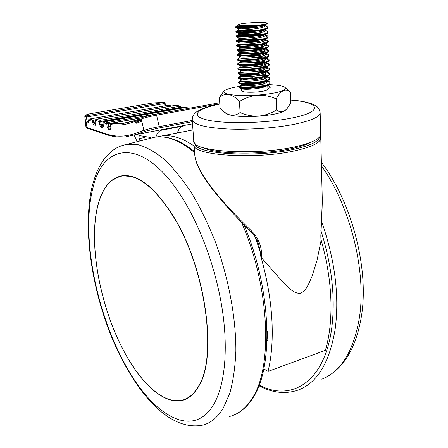 <?xml version="1.0" encoding="UTF-8"?>
<svg xmlns="http://www.w3.org/2000/svg" width="448" height="448" viewBox="0 0 448 448"><rect width="100%" height="100%" fill="white"/><g stroke="black" fill="none" stroke-linecap="round" stroke-linejoin="round"><path stroke-width="0.67" d="M267.59 337.316L267.663 334.774M295.758 146.653C312.178 142.85 320.488 138.718 320.684 134.243L320.163 112.75C319.956 116.794 311.567 120.596 295.002 124.146C275.99 128.022 248.578 129.982 227.209 128.974C204.994 127.618 193.34 124.561 192.248 119.806L193.766 141.081C191.251 151.659 256.178 155.921 295.758 146.653M203.913 147.885C216.782 154.526 264.102 155.025 292.572 148.422C300.922 146.563 307.093 144.474 311.102 142.162M320.97 239.495C327.146 261.061 330.473 282.066 330.96 302.529C331.29 320.628 329.437 336.554 325.399 350.314L268.033 371.42L263.822 368.844M320.242 135.99L320.779 138.001C320.583 142.548 312.29 146.742 295.893 150.584C256.374 159.958 191.531 155.551 194.029 144.799L194.751 154.907C196.801 174.658 225.624 205.834 251.821 231.258C257.79 237.524 261.033 244.748 261.537 252.941L261.783 258.143L260.613 255.735C267.204 278.589 271.006 300.77 272.02 322.291C272.804 341.001 271.477 357.381 268.033 371.42M261.783 258.143L280.65 279.457C286.927 285.421 292.482 293.961 300.692 293.278L303.856 291.217L306.376 288.036L308.454 284.435L311.825 276.836L316.887 261.016L320.964 241.007L320.835 235.984L322.314 201.107L320.779 138.001M265.91 355.751L267.719 331.352L267.058 330.988M156.705 136.976L162.35 135.856C172.043 134.781 182.627 138.163 194.113 146.003M320.835 235.984L320.964 241.007M261.537 252.941L260.473 252.801L258.524 243.97M251.821 231.258L251.087 231.778C236.421 217.633 223.188 202.989 211.383 187.835C199.506 171.73 195.742 163.514 194.751 154.907L194.751 154.907M321.966 212.358L320.83 235.766M322.314 201.118L321.955 212.514M267.45 340.351L266.991 340.374M267.467 334.79L267.081 334.807M144.396 136.718L144.626 137.525L139.115 138.583L138.824 137.334L139.434 135.57L150.5 137.491L151.189 137.995M155.943 137.06C157.108 133.106 158.962 130.827 161.504 130.222L183.17 126.106C180.538 126.728 178.601 129.013 177.358 132.95M134.21 135.246L137.166 141.691M139.115 138.583L140.006 140.969M88.631 121.027L87.158 121.285L86.822 120.092L85.378 120.086L86.335 122.466L86.895 127.534L105.935 133.823C115.298 136.976 124.712 136.959 134.176 133.762L143.903 130.346L141.758 120.898L141.333 121.391L136.422 123.228L134.938 121.335L135.755 120.008L137.105 121.929M219.806 103.802L156.587 115.17C150.662 116.284 145.774 117.46 141.926 118.698L142.442 117.443C146.009 116.284 150.489 115.203 155.882 114.195L155.814 114.212C150.489 115.209 146.093 116.267 142.626 117.393L141.333 121.391M188.894 108.069L184.402 107.15L103.858 121.481L107.632 122.545L106.786 123.788L103.006 122.707L103.331 125.866L102.614 127.669L100.75 127.075L99.602 124.69L99.271 121.554L95.598 120.417L95.928 123.53L95.245 125.311L93.436 124.734L92.198 121.358L88.637 120.243L88.749 121.262L88.088 123.026L86.335 122.466L87.158 121.285L88.665 121.761M141.775 119.997L136.433 120.966L132.485 122.265C125.177 124.975 117.874 125.737 110.589 124.555L111.423 123.301L121.806 123.637L132.927 121.078M144.626 137.525L145.398 139.586M286.082 109.659L286.003 109.738C282.918 112.734 273.767 114.878 258.563 116.178C240.783 117.124 229.785 116.094 225.557 113.092L224.078 111.815M219.408 97.306L220.058 108.024L222.387 110.359C228.469 116.021 234.366 116.743 240.066 112.532C245.963 115.164 252.129 116.346 258.569 116.088C265.003 115.427 271.012 113.372 276.595 109.922C280.123 112.806 283.623 112.364 287.095 108.584L290.758 102.995L290.382 92.277C285.6 88.099 280.857 90.294 276.153 98.868C270.273 96.202 264.085 94.998 257.589 95.25C251.098 95.917 245.056 97.994 239.473 101.472C232.266 93.766 225.579 92.378 219.408 97.306L223.429 91.969M268.772 84.655C278.001 84.986 283.511 85.994 285.303 87.685C286.02 90.894 276.78 93.369 257.572 95.116C238.414 96.561 221.329 94.388 224.157 91.157C226.162 88.978 232.764 87.192 243.953 85.786M263.357 87.242L253.467 86.671C246.058 86.946 242.032 87.55 241.388 88.491L241.506 88.67C243.214 89.471 247.962 89.471 255.746 88.676C261.402 87.942 265.199 86.94 267.126 85.674L268.694 84.694M261.699 87.657L253.518 87.78L244.104 89.197M241.388 88.491L241.506 90.692C242.508 92.07 247.307 92.54 255.909 92.098C263.34 91.459 267.344 90.49 267.915 89.191L267.747 85.288M238.045 24.926L238.644 25.278C240.47 26.186 254.128 25.805 262.063 24.685C265.356 24.186 267.182 23.71 267.546 23.251C265.614 22.198 258.927 22.131 247.486 23.061C241.545 23.643 238.398 24.265 238.045 24.926L238.644 25.278M254.912 27.658L250.617 27.642C243.046 27.866 238.918 28.207 238.241 28.672L238.241 28.678C239.288 29.098 244.16 28.846 252.862 27.933C259.297 27.121 263.306 26.186 264.897 25.133L265.082 24.534M262.226 26.242C252.616 25.306 235.15 26.617 235.67 27.362L238.241 28.678L238.302 29.848C237.731 30.167 245.028 30.167 252.918 29.126C260.394 28.19 264.482 27.11 265.188 25.883L265.138 24.702M255.909 32.312L250.841 32.273C243.281 32.497 239.165 32.861 238.487 33.365L238.493 33.382C239.596 33.83 244.462 33.606 253.086 32.698C259.459 31.892 263.458 30.951 265.076 29.876L265.339 29.411L264.779 28.84M238.487 33.365L238.549 34.535C237.983 34.888 245.269 34.933 253.148 33.891C260.372 33.018 264.454 31.92 265.39 30.587L265.339 29.411M264.656 39.788C256.217 38.377 236.477 39.726 236.404 40.768L238.795 39.211L238.739 38.069C239.904 38.55 244.759 38.343 253.316 37.453C259.627 36.652 263.609 35.7 265.255 34.608L265.541 34.11L265.065 33.561M238.795 39.211C238.23 39.586 245.51 39.682 253.372 38.634C260.585 37.766 264.662 36.646 265.591 35.28L265.591 35.258M238.98 42.706L238.991 42.739C240.206 43.254 245.056 43.07 253.54 42.185C259.79 41.39 263.754 40.438 265.434 39.318L265.742 38.791L265.339 38.27M248.444 42.711L244.065 42.974M243.897 44.162C239.506 44.554 237.098 44.968 236.662 45.405L239.036 43.87C238.476 44.274 245.745 44.419 253.596 43.366C260.798 42.498 264.863 41.362 265.793 39.956L265.793 39.928M258.401 46.211L251.507 46.071L243.074 46.536M239.221 47.354L239.243 47.393C240.514 47.942 245.353 47.779 253.764 46.906C259.952 46.116 263.9 45.153 265.608 44.022L265.944 43.456C265.838 42.801 264.438 42.297 261.738 41.938M250.919 47.225L242.906 47.706M239.282 48.502L239.282 48.513C238.722 48.944 245.986 49.14 253.82 48.082C261.01 47.214 265.065 46.06 265.994 44.621L268.139 45.371L265.978 44.285M259.101 50.82L251.731 50.641L242.239 51.251M264.359 49.459C255.287 48.059 236.326 49.56 236.919 50.691L239.49 52.041C240.817 52.618 245.65 52.472 253.988 51.61C260.114 50.826 264.051 49.857 265.782 48.703L266.146 48.104C266.05 47.454 264.734 46.945 262.192 46.581M252.61 51.772L242.424 52.382M239.529 53.127L239.529 53.138C238.969 53.598 246.221 53.838 254.044 52.78C261.218 51.912 265.272 50.736 266.196 49.263L268.302 49.98L266.179 48.905M259.756 55.418L251.95 55.194C244.451 55.446 240.374 55.91 239.708 56.599L239.742 56.666C241.125 57.277 245.946 57.154 254.206 56.297C260.277 55.518 264.197 54.544 265.955 53.379L266.342 52.735C266.258 52.097 265.02 51.582 262.623 51.201M239.77 57.736L239.77 57.753C239.215 58.24 246.456 58.526 254.262 57.467C261.43 56.594 265.474 55.406 266.392 53.894L266.392 53.866M260.361 60.004L252.168 59.735C244.681 59.987 240.61 60.474 239.954 61.202L239.994 61.281C241.422 61.919 246.238 61.813 254.43 60.967C260.439 60.2 264.342 59.22 266.129 58.033L266.543 57.355C266.465 56.722 265.294 56.207 263.038 55.815M240.01 62.334L240.01 62.35C239.462 62.86 246.691 63.202 254.486 62.132C261.638 61.264 265.675 60.054 266.594 58.509L266.594 58.475M260.932 64.579L252.386 64.26L245.543 64.624M241.489 65.212L240.246 65.884C241.724 66.55 246.523 66.461 254.649 65.626C260.602 64.859 264.482 63.879 266.297 62.675L266.739 61.958C266.672 61.331 265.563 60.81 263.43 60.407M256.228 65.414L252.442 65.391C248.153 65.447 244.194 65.822 242.021 66.248M240.251 66.914L240.251 66.931C239.702 67.469 246.926 67.855 254.705 66.786C261.845 65.918 265.877 64.691 266.79 63.106L266.79 63.078M244.418 69.294C241.819 69.642 240.492 69.994 240.436 70.358L240.498 70.465C242.021 71.159 246.814 71.092 254.873 70.263C260.764 69.507 264.628 68.522 266.465 67.306L266.941 66.545C266.874 65.923 265.832 65.402 263.805 64.994M252.655 69.899C247.934 70.011 244.395 70.319 242.038 70.829M240.436 70.358L240.492 71.495C239.949 72.061 247.156 72.498 254.929 71.422C262.058 70.554 266.078 69.306 266.986 67.693L266.986 67.659M243.841 73.92C241.769 74.25 240.71 74.581 240.677 74.911L240.75 75.04C242.323 75.762 247.1 75.712 255.091 74.889C260.926 74.138 264.774 73.147 266.633 71.915L267.137 71.12L264.169 69.563M258.02 74.469L252.874 74.39C247.979 74.514 244.384 74.85 242.099 75.398M240.733 76.031L240.733 76.048C240.19 76.642 247.391 77.118 255.147 76.042C262.265 75.174 266.274 73.914 267.187 72.262L267.182 72.229M253.036 77.75C245.599 78.019 241.562 78.585 240.912 79.453L241.002 79.598C242.62 80.343 247.391 80.315 255.31 79.503C261.083 78.753 264.914 77.762 266.801 76.518L269.17 75.023L269.73 74.127L267.126 72.548M258.804 78.982L253.092 78.87C248.382 78.932 244.093 79.419 242.183 79.946M240.974 80.567L240.974 80.584C240.43 81.206 247.621 81.726 255.366 80.651C262.472 79.778 266.476 78.501 267.383 76.815L267.378 76.782M262.914 82.734L253.254 82.219C245.829 82.488 241.797 83.076 241.153 83.978L241.254 84.14C242.917 84.913 247.677 84.902 255.528 84.095C261.246 83.356 265.054 82.359 266.963 81.105L269.326 79.621L269.92 78.674L267.338 77.062M259.526 83.485L253.305 83.334C248.192 83.462 244.524 83.849 242.295 84.476M241.153 83.978L241.209 85.109C242.189 86.044 246.977 86.089 255.584 85.243C262.674 84.37 266.672 83.076 267.574 81.351L267.574 81.323M264.634 25.323L263.525 24.954M264.874 30.033L263.9 29.68M265.104 34.726C263.306 33.981 260.316 33.566 256.144 33.471M256.816 36.954L251.065 36.887M265.334 39.402L263.452 38.78M257.639 41.586L251.289 41.485M265.558 44.061C264.079 43.338 261.503 42.896 257.835 42.745M265.782 48.709C264.365 47.981 261.962 47.533 258.58 47.365M266.006 53.334L265.955 53.306C264.533 52.59 262.304 52.147 259.269 51.974M266.224 57.954L266.123 57.882C264.65 57.17 262.578 56.734 259.913 56.566M253.988 56.325L252.006 56.33M266.437 62.552L266.291 62.446C264.779 61.74 262.853 61.309 260.506 61.146M255.175 60.872L252.224 60.866M266.655 67.138L261.072 65.716M261.47 69.138L252.605 68.774M266.868 71.708L261.598 70.274M267.254 76.009L267.333 75.678M267.26 75.421L264.516 74.116M258.513 73.371L254.962 73.265M266.918 76.132L262.102 74.816M267.428 80.601L267.529 80.22L264.852 78.652M267.17 80.702L262.573 79.346M288.092 90.194L290.382 92.277M239.473 101.472L240.066 112.532M276.153 98.868L276.595 109.922M264.902 85.462L257.958 84.902M243.236 85.73C240.386 86.212 238.93 86.716 238.874 87.231L239.042 87.483C240.498 89.41 265.754 87.623 269.478 84.202L270.043 82.93M265.754 81.166L264.404 80.954M243.387 81.206C240.285 81.687 238.7 82.191 238.633 82.718L238.778 82.942C240.106 84.823 265.692 82.998 269.326 79.621M243.639 76.658C240.223 77.146 238.47 77.655 238.392 78.187L238.515 78.389C239.708 80.22 265.636 78.355 269.17 75.023M266.034 72.302L254.391 71.49M244.048 72.089C240.99 72.47 239.098 72.884 238.37 73.343M241.45 71.893L238.202 72.89L238.258 73.819C239.316 75.606 265.574 73.702 269.013 70.409L269.539 69.563L266.907 68.018M265.726 67.76C262.226 67.166 257.88 66.914 252.689 67.021M241.455 67.34L237.944 68.348L237.994 69.238C238.918 70.969 265.518 69.031 268.85 65.783L269.343 64.982L266.683 63.47M265.406 63.207C261.184 62.552 256.06 62.345 250.029 62.591M238.034 63.571L237.63 63.935L237.737 64.646C238.515 66.321 265.462 64.344 268.688 61.146L269.153 60.39L266.454 58.906M265.07 58.638C256.206 57.07 236.79 58.626 237.412 59.914L237.479 60.038C238.112 61.656 265.406 59.634 268.526 56.493L268.957 55.782L266.218 54.331M264.723 54.057C255.758 52.573 236.555 54.102 237.166 55.311L237.222 55.412C237.709 56.98 265.35 54.914 268.363 51.822L268.761 51.156L265.978 49.739M236.964 50.775C237.306 52.282 265.294 50.176 268.195 47.141L268.565 46.519L265.726 45.13M263.978 44.845C254.794 43.54 236.09 45.002 236.673 46.054L236.706 46.127C236.891 47.572 265.238 45.422 268.027 42.448L268.369 41.86L265.474 40.505M263.575 40.214C254.285 38.998 235.855 40.426 236.421 41.406L236.449 41.462C236.471 42.846 265.188 40.65 267.859 37.738L268.173 37.19L265.205 35.862M263.15 35.571L259.946 35.308M256.939 35.185C244.989 35.23 238.067 35.745 236.174 36.736L236.191 36.781C236.051 38.102 265.132 35.862 267.686 33.012L267.848 32.217M262.702 30.918C253.198 29.882 235.385 31.237 235.922 32.054L235.934 32.088C235.631 33.342 265.082 31.058 267.512 28.274L267.646 27.518M235.676 27.378C235.206 28.566 265.026 26.236 267.338 23.52L267.546 23.251M267.904 88.939L270.211 87.399L270.189 86.839L268.716 85.82M267.176 85.344L260.467 84.459M253.372 84.342L246.859 84.717M241.685 85.45L238.846 86.666C238.073 89.264 271.09 86.615 270.088 82.645L268.587 81.351M266.818 80.825L265.703 80.601M241.573 80.954L238.605 82.152C237.826 84.655 270.9 81.99 269.898 78.109L269.242 77.258L267.366 76.513M265.261 76.07L258.916 75.477M241.494 76.434L238.358 77.616C237.574 80.03 270.704 77.353 269.707 73.556L269.091 72.75L267.17 71.999M266.683 71.882L258.037 70.974M238.118 73.074C237.322 75.393 270.508 72.694 269.511 68.992L268.934 68.23L266.98 67.474M266.42 67.34L257.057 66.461M237.871 68.51C237.076 70.734 270.312 68.023 269.321 64.411L268.783 63.689L266.784 62.933M266.151 62.787L255.965 61.936M237.63 63.935C236.824 66.063 270.116 63.336 269.125 59.814L268.621 59.136L266.588 58.374M265.871 58.218C262.998 57.686 259.28 57.417 254.722 57.406M237.759 59.007L237.384 59.343C236.572 61.376 269.92 58.632 268.929 55.205L268.464 54.566L266.392 53.805M265.586 53.637C262.394 53.082 258.289 52.83 253.277 52.875M237.485 54.432L237.138 54.734C236.314 56.672 269.724 53.911 268.738 50.579L268.302 49.98M265.289 49.034C261.677 48.457 257.079 48.227 251.496 48.35M242.603 48.877C239.187 49.252 237.289 49.638 236.919 50.03L236.891 50.114C236.062 51.957 269.528 49.179 268.542 45.937L268.139 45.371M264.981 44.419L261.369 44.005M236.662 45.405L236.639 45.478C235.805 47.219 269.326 44.43 268.346 41.278L267.971 40.751L265.793 39.995M236.404 40.768L236.393 40.824C235.553 42.47 269.13 39.659 268.145 36.607L267.803 36.114L265.586 35.358M264.32 35.146C255.741 33.813 236.107 35.146 236.152 36.114L236.141 36.154C235.295 37.705 268.929 34.877 267.949 31.92L267.03 31.153M263.967 30.486C255.242 29.232 235.738 30.554 235.894 31.438L235.889 31.472C235.038 32.922 268.727 30.078 267.753 27.216L266.879 26.494M263.592 25.81L258.014 25.407M242.469 25.743C238.174 26.09 235.9 26.426 235.642 26.751L235.637 26.768C235.004 27.563 252.476 26.746 262.063 24.685M270.189 86.839L267.758 85.635M266.806 344.932L267.131 345.122M122.931 349.244C140.174 382.743 164.03 405.182 182.728 400.019C189.19 398.266 194.617 393.378 199.007 385.342C217.532 355.454 205.184 267.277 173.432 216.675C155.254 187.97 138.309 174.378 122.601 175.918C111.048 177.873 102.967 187.174 98.364 203.823C88.004 240.671 99.344 304.315 122.931 349.244M120.932 176.182L123.099 175.812L131.902 176.478M98.308 203.655C87.931 240.582 99.294 304.332 122.92 349.345C140.196 382.917 164.108 405.406 182.851 400.226C189.319 398.474 194.757 393.579 199.158 385.532C217.728 355.6 205.352 267.215 173.527 216.507C155.316 187.751 138.342 174.138 122.601 175.678C111.014 177.638 102.917 186.962 98.308 203.655M184.71 399.622L183.299 400.064L175.23 400.68M183.428 199.696C201.964 229.874 216.994 272.541 222.678 312.166C228.306 351.798 224.442 385.818 213.836 404.191C191.934 441.997 148.876 412.306 122.125 358.73C94.567 305.732 81.25 231.946 93.089 187.432C103.46 141.49 144.978 136.718 183.428 199.696M112.381 180.051L120.915 175.946M193.822 393.238L189.409 396.99L184.604 399.403M195.244 143.78C194.012 154.084 256.844 158.066 295.025 149.061C310.677 145.426 318.819 141.445 319.452 137.11M219.817 104.054C196.784 108.618 189.358 115.948 207.362 120.008C225.002 124.146 265.742 123.301 291.514 118.082C324.156 111.765 320.359 102.211 290.657 100.05M260.613 255.735L260.473 252.801L255.248 237.003M192.382 121.688L158.922 127.982L159.186 126.655L192.293 120.45M87.455 128.324L85.932 126.812L87.578 128.369L106.512 134.641M85.378 120.086L84.812 116.698L85.932 126.812M91.045 113.562C86.974 114.324 85.271 115.097 85.938 115.892L164.091 102.402L153.25 102.883L90.882 113.59M176.529 105.218L96.438 119.207L100.122 120.333L180.258 106.17L175.986 105.23M135.778 120.008L141.775 118.927L135.755 120.008L133.146 120.982M142.083 117.673L108.231 123.76L107.643 122.55L188.888 108.287M103.998 123.015L104.854 121.783L185.758 107.414L184.195 107.19M110.589 124.555L110.93 127.904L110.589 124.555M107.106 126.902L106.786 123.788L108.231 123.76L108.55 126.874L107.106 126.902L108.315 129.332L110.236 129.746L110.93 127.904M158.922 127.982L145.186 131.298L135.436 134.691L192.534 123.861M134.176 133.762L135.436 134.691L125.586 136.881C119.202 137.497 112.885 136.763 106.635 134.68L105.935 133.823M155.904 114.195L219.738 102.76L155.882 114.195L156.587 115.17L159.186 126.655C152.673 127.926 147.582 129.158 143.903 130.346L145.186 131.298M110.477 124.471L111.373 123.301L141.971 117.796L111.261 123.346M110.813 127.792L109.155 128.094L108.55 126.874L110.678 126.487M108.315 129.332L109.155 128.094L110.818 128.447M103.202 125.569L101.595 125.854L103.236 126.375M180.886 107.755L180.852 107.29L100.694 121.526L101.024 124.667L103.068 124.298M95.564 120.988L93.598 121.335L93.71 122.366L95.676 122.013M95.805 123.262L94.27 123.536L95.838 124.034M164.847 105.851L164.657 103.494L86.486 117.046L86.822 120.092L88.57 119.79M171.45 106.008L168.347 105.258L89.466 119.056L93.038 120.159L95.626 119.706M164.31 102.396L164.657 103.494L165.15 103.303L164.248 102.39L153.076 102.911M153.25 102.883L90.978 113.557C83.759 115.097 85.07 115.937 84.812 116.698M85.938 115.892L85.036 117.034L86.486 117.046L85.938 115.892M88.642 121.934L88.088 123.026M88.771 121.934L88.749 121.262M168.7 105.28L168.162 105.291M88.648 121.195L88.536 120.17L89.27 119.112M93.038 120.159L92.198 121.358L93.598 121.335L93.038 120.159M93.436 124.734L94.27 123.536L93.71 122.366L92.31 122.388M95.822 124.197L95.245 125.311M95.95 124.197L95.928 123.53M95.827 123.458L95.497 120.344L96.23 119.269M180.51 106.165L180.852 107.29L181.345 107.1L180.51 106.165L176.098 105.19L96.365 119.202L95.497 120.344M100.122 120.333L99.271 121.554L100.694 121.526L100.122 120.333M100.75 127.075L101.595 125.854L101.024 124.667L99.602 124.69M103.214 126.532L102.614 127.669M103.354 126.526L103.331 125.866M184.75 107.173L103.639 121.548M102.894 122.629L103.858 121.481L102.894 122.629L103.225 125.787M185.853 107.436L189.241 108.22M132.485 122.265L133.006 121.038L121.806 123.637L129.063 122.326M110.236 129.746L110.796 128.593M141.725 120.187L136.948 121.985L136.422 123.228M321.798 379.193C341.006 371.61 353.511 351.282 359.307 318.203C366.778 272.227 350.543 206.511 321.457 165.844M258.916 385.745C272.63 393.058 285.925 394.419 298.799 389.827C317.733 382.435 329.913 361.799 335.345 327.925C339.416 294.616 334.746 258.888 321.328 220.73M259.185 385.039C290.965 402.209 324.8 382.614 331.817 327.421C335.485 297.573 331.839 265.25 320.874 230.462M122.119 145.538L126.868 144.329L138.516 144.799C146.882 147.308 155.624 152.303 164.741 159.79C173.936 168.7 182.974 179.9 191.845 193.39C200.458 208.034 208.298 224.213 215.365 241.92C228.648 278.174 236.023 317.929 235.872 351.103C235.194 367.063 233.178 381.102 229.813 393.226L223.216 408.206C217.398 417.687 210.403 423.36 202.233 425.219C167.826 431.497 134.562 390.65 112.728 339.746C91.19 288.053 82.18 225.954 92.618 184.565L95.402 175.672C96.303 173.023 99.338 165.827 103.908 159.426C113.12 148.17 118.927 146.205 126.868 144.329L154.375 137.29C166.438 135.218 179.844 140.342 194.589 152.656M149.262 138.6L154.375 137.29C166.712 135.212 180.09 139.989 194.516 151.609M241.422 222.163C270.133 287.011 273.112 368.777 251.625 399.151C245.364 408.727 237.922 414.518 229.298 416.528M320.163 112.75C318.578 105.694 314.53 105.409 314.042 104.782C308.784 102.368 300.983 100.75 290.651 99.932M192.97 129.926L162.35 135.856M219.811 103.936C213.102 105.297 207.469 106.842 202.916 108.573L197.322 111.384C194.006 113.417 192.31 116.222 192.248 119.806M251.087 231.778C255.198 235.458 258.35 242.911 258.558 244.059M194.365 142.755L194.029 144.799M165.15 103.303L165.351 105.762M171.601 105.98L168.269 105.252L89.393 119.045L88.536 120.17M181.384 107.666L181.345 107.1M110.818 127.826L110.947 128.565M141.697 120.271L141.747 118.787M224.157 91.157L222.236 93.296M236.449 41.462L238.991 42.739L239.042 43.87M239.226 47.387L239.282 48.513M239.467 52.03L239.529 53.138M239.714 56.65L239.77 57.753M239.954 61.202L240.01 62.35M240.195 65.783L240.257 66.931M240.677 74.911L240.733 76.048M240.912 79.453L240.974 80.584M265.541 34.11L265.591 35.28M265.742 38.791L265.793 39.956M265.944 43.456L265.994 44.621M266.146 48.104L266.196 49.263M266.342 52.735L266.392 53.894M266.543 57.355L266.594 58.509M266.739 61.958L266.79 63.106M266.941 66.545L266.986 67.693M267.137 71.12L267.182 72.262M267.35 76.166L267.378 76.815M267.551 80.735L267.574 81.351M285.303 87.685L290.086 91.986M238.874 87.231L238.846 86.666M270.11 83.21L270.088 82.645M238.633 82.718L238.605 82.152M269.92 78.674L269.898 78.109M238.392 78.187L238.358 77.616M269.73 74.127L269.707 73.556M269.539 69.563L269.511 68.992M269.343 64.982L269.321 64.411M269.153 60.39L269.125 59.814M237.412 59.914L237.384 59.343M268.957 55.782L268.929 55.205M237.166 55.311L237.138 54.734M268.761 51.156L268.738 50.579M236.919 50.691L236.891 50.114M268.565 46.519L268.542 45.937M236.673 46.054L236.639 45.478M268.369 41.86L268.346 41.278M236.421 41.406L236.393 40.824M268.173 37.19L268.145 36.607M236.174 36.736L236.141 36.154M267.977 32.502L267.949 31.92M235.922 32.054L235.889 31.472M267.775 27.804L267.753 27.216M235.67 27.362L235.637 26.768M264.897 25.133L266.795 23.878M265.076 29.876L267.512 28.274M238.493 33.382L235.934 32.088M265.255 34.608L267.686 33.012M238.739 38.069L236.191 36.781M265.434 39.318L267.859 37.738M265.608 44.022L268.027 42.448M239.243 47.393L236.706 46.127M265.782 48.703L268.195 47.141M265.955 53.379L268.363 51.822M239.742 56.666L237.222 55.412M266.129 58.033L268.526 56.493M239.994 61.281L237.832 60.211M266.297 62.675L268.688 61.146M240.246 65.884L238.112 64.831M266.465 67.306L268.85 65.783M240.498 70.465L237.994 69.238M266.633 71.915L269.013 70.409M240.75 75.04L238.258 73.819M241.002 79.598L238.515 78.389M241.254 84.14L238.778 82.942M241.506 88.67L239.042 87.483M269.545 86.223L267.747 85.344M238.974 86.408L241.203 84.991M269.394 81.749L267.551 80.842M238.717 81.917L240.968 80.478M269.242 77.258L267.361 76.328M238.459 77.414L240.727 75.953M269.091 72.75L267.165 71.798M238.202 72.89L240.492 71.411M268.934 68.23L266.969 67.25M237.944 68.348L240.251 66.858M268.783 63.689L266.773 62.686M237.686 63.795L240.01 62.283M268.621 59.136L266.577 58.111M237.429 59.22L239.77 57.697M268.464 54.566L266.375 53.519M237.171 54.634L239.523 53.094M236.919 50.03L239.282 48.474M267.971 40.751L265.782 39.642M267.803 36.114L265.58 34.983M236.152 36.114L238.549 34.518M267.635 31.461L265.378 30.313M235.894 31.438L238.302 29.837M267.467 26.79L265.177 25.62M235.642 26.751L238.056 25.138M321.367 162.238C351.826 202.115 369.174 268.677 361.474 315.952C356.429 346.606 344.725 366.985 326.351 377.093M122.601 175.918L123.099 175.812M182.851 400.226L183.299 400.064M243.942 224.728C271.454 288.77 274.025 367.69 252.622 398.367M252.549 398.485C247.24 406.672 240.946 412.222 233.66 415.134"/></g></svg>
